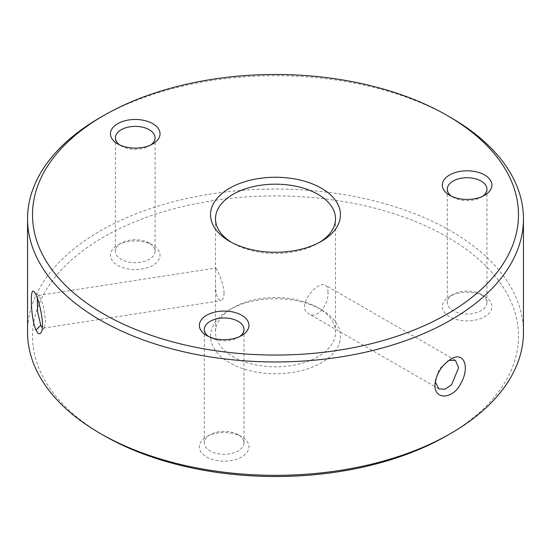 <?xml version="1.0" encoding="UTF-8"?>
<svg xmlns="http://www.w3.org/2000/svg" width="551" height="551" viewBox="0 0 551 551"><rect width="100%" height="100%" fill="white"/><g stroke="black" fill="none" stroke-linecap="round" stroke-linejoin="round"><path stroke-width="0.41" stroke-dasharray="2.75 2.07" d="M482.683 196.259A19.836 11.454 180 0 1 481.126 197.272A19.836 11.454 180 0 1 453.074 197.272A19.836 11.454 180 0 1 451.517 196.259M481.126 294.448A19.836 11.454 0 0 0 453.074 294.448A19.836 11.454 0 0 0 447.267 302.547A19.836 11.454 0 0 0 467.103 314.001A19.836 11.454 0 0 0 486.939 302.547A19.836 11.454 0 0 0 481.126 294.448L484.632 296.472L481.126 294.448M150.822 144.92A19.836 11.454 180 0 1 149.266 145.932A19.836 11.454 180 0 1 121.213 145.932A19.836 11.454 180 0 1 119.657 144.92M149.266 243.108A19.836 11.454 0 0 0 121.213 243.108A19.836 11.454 0 0 0 115.4 251.208A19.836 11.454 0 0 0 135.236 262.662A19.836 11.454 0 0 0 155.072 251.208A19.836 11.454 0 0 0 149.266 243.108L152.772 245.133A24.795 14.312 180 0 1 152.772 265.375A24.795 14.312 180 0 1 117.707 265.375A24.795 14.312 180 0 1 117.707 245.133A24.795 14.312 180 0 1 152.772 245.133L149.266 243.108M239.747 336.516A19.836 11.454 180 0 1 238.19 337.529A19.836 11.454 180 0 1 210.138 337.529A19.836 11.454 180 0 1 208.574 336.516M238.184 434.711A19.836 11.454 0 0 0 210.138 434.711A19.836 11.454 0 0 0 204.325 442.804A19.836 11.454 0 0 0 224.161 454.258A19.836 11.454 0 0 0 243.997 442.804A19.836 11.454 0 0 0 238.19 434.711A19.836 11.454 0 0 0 238.184 434.711L241.696 436.729A24.795 14.312 180 0 1 241.696 436.736A24.795 14.312 180 0 1 241.696 456.979A24.795 14.312 180 0 1 206.625 456.979A24.795 14.312 180 0 1 206.625 436.736A24.795 14.312 180 0 1 241.696 436.729L238.19 434.711M37.282 298.119L38.453 295.453L39.08 295.68L43.205 305.213L45.595 320.944L44.445 327.397L43.501 328.107L42.31 327.625M27.55 332.184A247.95 143.15 180 0 1 180.611 199.93A247.95 143.15 180 0 1 450.828 230.965A247.95 143.15 180 0 1 523.45 332.184M450.828 117.59A247.95 143.15 0 0 0 100.172 117.59M224.057 293.332C223.94 283.131 216.109 267.387 215.785 268.02L215.496 280.108C215.104 292.553 216.88 299.407 220.841 300.674C222.79 300.261 223.864 297.815 224.057 293.332M450.773 359.218L448.941 360.395M435.256 381.829L435.283 380.19L439.271 369.17L447.322 361.208L448.982 360.251M327.976 292.305C327.969 288.655 327.101 286.293 325.379 285.218C317.989 279.791 294.916 306.948 308.856 313.836C317.603 319.745 328.871 303.766 327.976 292.305M484.632 296.472L484.632 296.472A24.795 14.312 180 0 1 484.632 316.715A24.795 14.312 180 0 1 449.568 316.715A24.795 14.312 180 0 1 449.568 296.472A24.795 14.312 180 0 1 484.632 296.472M447.322 435.435A242.991 140.291 0 0 0 447.322 237.033A242.991 140.291 0 0 0 103.678 237.033A242.991 140.291 0 0 0 103.678 435.435M321.433 309.717A64.963 37.509 180 0 1 321.44 309.717A64.963 37.509 180 0 1 321.433 362.758A64.963 37.509 180 0 1 229.567 362.758A64.963 37.509 180 0 1 229.56 309.717A64.963 37.509 180 0 1 321.433 309.717L317.927 307.692A60.004 34.644 0 0 0 233.073 307.692A60.004 34.644 0 0 0 215.496 332.184A60.004 34.644 0 0 0 275.5 366.828A60.004 34.644 0 0 0 335.504 332.184A60.004 34.644 0 0 0 317.927 307.692L321.44 309.717M319.614 242.295A60.004 34.644 180 0 1 317.927 243.308A60.004 34.644 180 0 1 233.073 243.308A60.004 34.644 180 0 1 231.386 242.295M481.126 197.272L484.632 195.247M453.074 197.272L449.568 195.247M447.267 189.172L447.267 302.547M486.939 189.172L486.939 302.547M149.266 145.932L152.772 143.907M121.213 145.932L117.707 143.907M115.4 137.833L115.4 251.208M155.072 137.833L155.072 251.208M238.19 337.529L241.696 335.504M210.138 337.529L206.625 335.504M204.325 329.436L204.325 442.804M243.997 329.436L243.997 442.804M39.08 295.68L33.776 291.548M44.445 327.397L40.912 332.735M43.501 328.107L220.841 300.674M38.453 295.453L215.785 268.02M435.283 380.19L435.035 383.799M455.388 360.278L325.379 285.218M438.699 388.799L308.856 313.836M453.074 294.448L449.568 296.472M121.213 243.108L117.707 245.133M210.138 434.711L206.625 436.736M233.073 307.692L229.56 309.717M215.496 218.816L215.496 270.892M215.496 280.108L215.496 332.184M335.504 218.816L335.504 332.184M317.927 243.308L321.44 241.283M233.073 243.308L229.56 241.283"/><path stroke-width="0.83" d="M484.632 175.004A24.795 14.312 0 0 0 449.568 175.004A24.795 14.312 0 0 0 449.568 195.247A24.795 14.312 0 0 0 484.632 195.247A24.795 14.312 0 0 0 484.632 175.004M451.517 196.259A19.836 11.454 180 0 1 447.267 189.172A19.836 11.454 180 0 1 459.513 178.593A19.836 11.454 180 0 1 481.126 181.072A19.836 11.454 180 0 1 486.939 189.172A19.836 11.454 180 0 1 482.683 196.259M447.322 115.565L447.322 115.565A242.991 140.291 180 0 1 447.322 313.967A242.991 140.291 180 0 1 103.678 313.967A242.991 140.291 180 0 1 103.678 115.565A242.991 140.291 180 0 1 447.322 115.565L450.828 117.59L447.322 115.565M152.772 123.665A24.795 14.312 0 0 0 117.707 123.665A24.795 14.312 0 0 0 117.707 143.907A24.795 14.312 0 0 0 152.772 143.907A24.795 14.312 0 0 0 152.772 123.665M321.433 188.242A64.963 37.509 0 0 0 229.567 188.242A64.963 37.509 0 0 0 229.56 241.283A64.963 37.509 0 0 0 321.44 241.283A64.963 37.509 0 0 0 321.433 188.242M241.696 315.262A24.795 14.312 0 0 0 206.625 315.262A24.795 14.312 0 0 0 206.625 335.504A24.795 14.312 0 0 0 241.696 335.504A24.795 14.312 0 0 0 241.696 315.262M119.657 144.92A19.836 11.454 180 0 1 115.4 137.833A19.836 11.454 180 0 1 127.646 127.253A19.836 11.454 180 0 1 149.266 129.733A19.836 11.454 180 0 1 155.072 137.833A19.836 11.454 180 0 1 150.822 144.92M208.574 336.516A19.836 11.454 180 0 1 204.325 329.436A19.836 11.454 180 0 1 216.571 318.85A19.836 11.454 180 0 1 238.184 321.336A19.836 11.454 180 0 1 243.997 329.436A19.836 11.454 180 0 1 239.747 336.516M42.31 327.625L40.788 325.304L37.64 311.894L37.282 298.119M36.001 330.09C37.833 333.782 39.472 334.664 40.912 332.735C45.912 327.177 37.971 293.807 33.776 291.548C29.844 286.685 30.739 318.753 36.001 330.09L40.788 325.304M523.45 218.816L523.45 332.184A247.95 143.15 180 0 1 450.828 433.41A247.95 143.15 180 0 1 100.172 433.41A247.95 143.15 180 0 1 27.55 332.184L27.55 218.816A247.95 143.15 0 0 0 275.5 361.966A247.95 143.15 0 0 0 523.45 218.816A247.95 143.15 0 0 0 450.828 117.59M103.678 115.565L100.172 117.59A247.95 143.15 0 0 0 27.55 218.816M450.828 359.183C441.95 364.934 436.688 373.137 435.035 383.799C433.3 400.295 453.06 400.171 461.235 382.745C470.072 366.622 463.701 350.787 450.828 359.183M448.941 360.395L455.388 360.278L458.618 367.731L451.606 384.694L445.015 389.24L438.858 388.896L435.256 381.829M100.172 433.41L103.678 435.435A242.991 140.291 0 0 0 447.322 435.435L450.828 433.41M231.386 242.295A60.004 34.644 180 0 1 215.496 218.816A60.004 34.644 180 0 1 252.537 186.81A60.004 34.644 180 0 1 317.927 194.317A60.004 34.644 180 0 1 335.504 218.816A60.004 34.644 180 0 1 319.614 242.295"/></g></svg>
